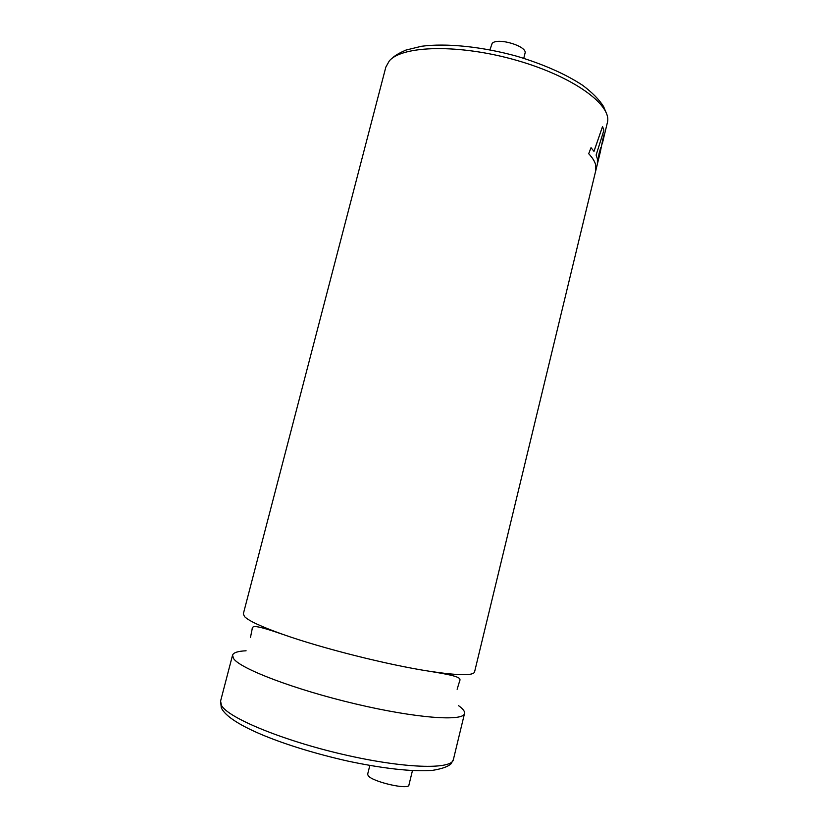 <?xml version="1.0" encoding="UTF-8"?>
<svg xmlns="http://www.w3.org/2000/svg" width="828" height="828" viewBox="0 0 828 828"><rect width="100%" height="100%" fill="white"/><g stroke="black" fill="none" stroke-linecap="round" stroke-linejoin="round"><path stroke-width="1.24" d="M604.161 135.916L607.348 122.741C612.513 105.249 573.597 76.6 516.6 60.34C459.685 43.936 402.439 45.312 389.315 60.899L385.838 67.099L243.318 613.89L244.55 616.622C248.752 620.886 261.586 626.827 283.072 634.455C322.444 648.427 388.508 665.029 429.804 671.311C458.401 675.586 473.326 675.803 474.558 671.974L595.787 170.537L595.632 164.762L595.611 171.303M489.948 49.804L492.174 43.315C497.876 37.219 527.809 46.347 525.014 53.282L523.762 58.302M369.826 765.455L367.642 774.252L368.253 775.795C372.755 781.974 408.96 790.202 408.918 785.068L412.447 770.64M599.079 153.501L598.903 157.806L600.414 151.555L600.662 147.819L599.079 153.501L597.537 163.313M602.732 139.704L602.442 143.172L603.985 136.755L604.305 133.888L602.732 139.704L600.569 150.758M588.677 153.708C592.393 157.641 594.711 161.325 595.632 164.762C594.742 161.336 592.424 157.651 588.708 153.708L591.026 147.684L588.708 153.708M598.903 157.806L597.392 164.037L597.402 158.841L596.129 155.064L603.902 130.275L602.546 126.529L593.966 151.348L591.047 147.694M246.092 650.787C237.895 651.15 233.382 652.619 232.544 655.196L233.61 658.643C240.41 668.827 294.871 689.652 355.533 703.924C416.205 718.29 463.576 721.654 464.529 713.467C464.953 711.376 462.966 708.778 458.546 705.673M602.546 126.529L593.986 151.379M604.336 133.898L602.763 139.715M602.442 143.172L602.215 143.979M600.693 147.819L599.099 153.501M221.449 705.332C227.721 717.638 281.944 740.294 342.895 754.391C403.867 768.591 451.922 769.864 453.382 759.576L451.084 763.758C448.072 766.666 441.769 768.891 432.175 770.413C412.52 771.934 381.863 768.384 347.522 761.025C286.043 747.125 228.921 725.049 221.273 707.702L220.579 701.099L221.449 705.332M283.072 634.455C253.658 624.343 252.374 625.626 252.116 629.228L250.491 637.363M429.804 671.311C460.503 676.3 461.03 678.039 459.55 681.34L457.139 689.269M393.548 56.997C396.146 54.865 400.234 52.578 405.834 50.115L421.483 46.275C446.147 42.963 482.175 46.585 517.2 56.335C543.675 64.408 565.441 74.034 582.488 85.201C592.186 92.457 599.224 99.588 603.591 106.584L606.758 114.129M453.382 759.576L464.529 713.467M220.579 701.099L232.544 655.196M595.818 170.547L597.526 163.468"/></g></svg>
